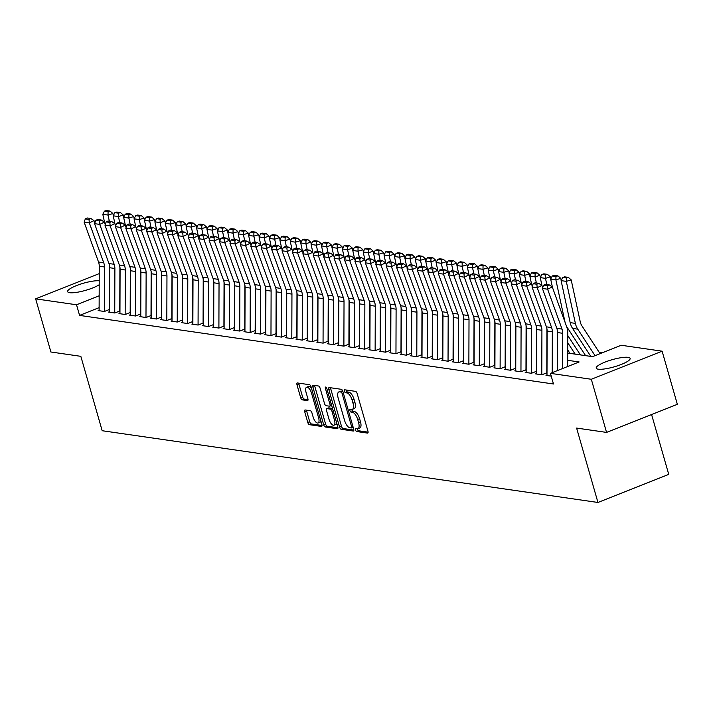 <?xml version="1.0" encoding="UTF-8"?>
<svg xmlns="http://www.w3.org/2000/svg" width="713" height="713" viewBox="0 0 713 713"><rect width="100%" height="100%" fill="white"/><g stroke="black" fill="none" stroke-linecap="round" stroke-linejoin="round"><path stroke-width="1.07" d="M355.52 429.957A1.551 0.642 -111.6 0 0 356.66 431.525L367.516 433.094A2.219 0.918 -111.6 0 0 367.739 433.076A2.219 0.918 -111.6 0 0 367.944 431.16L357.177 393.603A2.219 0.918 -111.6 0 0 355.555 391.366L344.691 389.797A1.551 0.642 -111.6 0 0 344.539 389.815A1.551 0.642 -111.6 0 0 344.397 391.152A1.551 0.642 -111.6 0 0 345.529 392.72L346.937 392.916A7.103 2.95 -111.6 0 1 352.124 400.073L353.015 403.201A7.103 2.95 -111.6 0 1 352.365 409.333A7.103 2.95 -111.6 0 1 351.661 409.405L350.252 409.2A1.551 0.642 -111.6 0 0 350.101 409.217A1.551 0.642 -111.6 0 0 349.958 410.554A1.551 0.642 -111.6 0 0 351.09 412.123L352.498 412.328A7.103 2.95 -111.6 0 1 357.685 419.476L358.586 422.604A7.103 2.95 -111.6 0 1 357.935 428.736A7.103 2.95 -111.6 0 1 357.222 428.807L355.823 428.602A1.551 0.642 -111.6 0 0 355.662 428.62A1.551 0.642 -111.6 0 0 355.52 429.957M357.347 428.816A1.551 0.642 -111.6 0 0 357.436 429.199A1.551 0.642 -111.6 0 0 358.568 430.768L368.104 432.14M346.224 390.02A1.551 0.642 -111.6 0 0 346.304 390.394A1.551 0.642 -111.6 0 0 347.445 391.954L348.844 392.159L346.937 392.916M351.785 409.414A1.551 0.642 -111.6 0 0 351.874 409.797A1.551 0.642 -111.6 0 0 353.006 411.365L354.414 411.561L352.498 412.328M99.196 284.754A17.647 3.717 164 0 1 84.268 290.717A17.647 3.717 164 0 1 69.66 292.695A17.647 3.717 164 0 1 67.628 291.635A17.647 3.717 164 0 1 79.606 284.434A17.647 3.717 164 0 1 99.214 280.815M628.1 357.347A17.647 3.717 164 0 1 630.14 358.407A17.647 3.717 164 0 1 617.859 365.698A17.647 3.717 164 0 1 598.252 369.191A17.647 3.717 164 0 1 596.211 368.131A17.647 3.717 164 0 1 608.492 360.831A17.647 3.717 164 0 1 628.1 357.347M305.182 409.975A2.219 0.918 -111.6 0 0 304.959 410.002A2.219 0.918 -111.6 0 0 304.754 411.918L307.775 422.452A2.219 0.918 -111.6 0 0 309.397 424.681L321.465 426.427A2.219 0.918 -111.6 0 0 321.679 426.41A2.219 0.918 -111.6 0 0 321.884 424.493L311.118 386.936A2.219 0.918 -111.6 0 0 309.495 384.699L297.437 382.961A2.219 0.918 -111.6 0 0 297.214 382.979A2.219 0.918 -111.6 0 0 297.009 384.895L300.654 397.622A2.219 0.918 -111.6 0 0 302.276 399.859L307.446 400.608A2.219 0.918 -111.6 0 0 307.659 400.581A2.219 0.918 -111.6 0 0 307.864 398.665L306.055 392.355A5.936 2.46 -111.6 0 1 306.599 387.23A5.936 2.46 -111.6 0 1 311.528 393.148L318.613 417.871A5.936 2.46 -111.6 0 1 318.069 422.996A5.936 2.46 -111.6 0 1 313.15 417.078L311.964 412.961A2.219 0.918 -111.6 0 0 310.342 410.724L305.182 409.975M567.708 353.06L592.53 356.652L621.228 345.261L662.11 351.179L677.35 404.324L606.558 432.408L576.612 428.076L597.949 502.469L102.164 430.723L80.836 356.331L50.89 351.999L35.65 298.854L99.232 273.632M606.558 432.408L591.318 379.271L550.436 373.354L579.134 361.963L567.682 360.306M99.125 307.642L79.58 315.404L553.484 383.986L550.436 373.354M79.58 315.404L76.532 304.772L35.65 298.854M339.575 427.051A2.219 0.918 -111.6 0 0 341.197 429.288L353.256 431.035A2.219 0.918 -111.6 0 0 353.479 431.009A2.219 0.918 -111.6 0 0 353.684 429.092L342.908 391.535A2.219 0.918 -111.6 0 0 341.295 389.307L329.228 387.56A2.219 0.918 -111.6 0 0 329.005 387.578A2.219 0.918 -111.6 0 0 328.8 389.494L339.575 427.051L341.482 426.294A2.219 0.918 -111.6 0 0 343.105 428.531L353.844 430.082M337.356 428.736L325.297 426.989A2.219 0.918 -111.6 0 1 323.675 424.752L312.909 387.195A2.219 0.918 -111.6 0 1 313.114 385.278A2.219 0.918 -111.6 0 1 313.328 385.261L318.497 386.009A2.219 0.918 -111.6 0 1 320.11 388.237L324.477 403.469A2.219 0.918 -111.6 0 0 326.099 405.706L329.531 406.196A2.219 0.918 -111.6 0 0 329.745 406.178A2.219 0.918 -111.6 0 0 329.95 404.262L325.404 388.407A1.551 0.642 -111.6 0 1 325.547 387.061A1.551 0.642 -111.6 0 1 326.839 388.612L337.784 426.793A2.219 0.918 -111.6 0 1 337.579 428.709A2.219 0.918 -111.6 0 1 337.356 428.736L337.757 428.575M546.987 375.002L546.006 375.386L551.238 376.143M536.577 373.487L535.588 373.879L541.835 374.788L546.621 372.89M526.158 371.981L525.178 372.373L531.426 373.282L536.212 371.384M515.74 370.475L514.759 370.867L521.007 371.767L525.793 369.878M505.33 368.969L504.341 369.361L510.597 370.261L515.374 368.363M494.911 367.462L493.931 367.855L500.178 368.755L504.964 366.856M484.492 365.956L483.512 366.348L489.76 367.248L494.546 365.35M474.083 364.45L473.093 364.833L479.35 365.742L484.127 363.844M463.664 362.944L462.684 363.327L468.931 364.236L473.717 362.338M453.254 361.429L452.265 361.821L458.512 362.73L463.298 360.831M442.835 359.922L441.846 360.315L448.103 361.224L452.88 359.325M432.417 358.416L431.436 358.808L437.684 359.709L442.47 357.819M422.007 356.91L421.018 357.302L427.265 358.202L432.051 356.304M411.588 355.404L410.608 355.796L416.855 356.696L421.633 354.798M401.169 353.898L400.189 354.29L406.437 355.19L411.223 353.291M390.76 352.391L389.77 352.783L396.018 353.684L400.804 351.785M380.341 350.885L379.361 351.268L385.608 352.177L390.385 350.279M369.922 349.37L368.942 349.762L375.19 350.671L379.976 348.773M359.512 347.864L358.523 348.256L364.771 349.165L369.557 347.267M349.094 346.358L348.113 346.75L354.361 347.659L359.147 345.76M338.675 344.851L337.695 345.244L343.942 346.144L348.728 344.245M328.265 343.345L327.276 343.737L333.532 344.637L338.31 342.739M317.846 341.839L316.866 342.231L323.114 343.131L327.9 341.233M307.437 340.333L306.447 340.725L312.695 341.625L317.481 339.727M297.018 338.827L296.029 339.21L302.285 340.119L307.062 338.22M286.599 337.32L285.619 337.704L291.867 338.613L296.653 336.714M276.189 335.805L275.2 336.197L281.448 337.106L286.234 335.208M265.771 334.299L264.79 334.691L271.038 335.6L275.815 333.702M255.352 332.793L254.372 333.185L260.619 334.085L265.405 332.187M244.942 331.287L243.953 331.679L250.201 332.579L254.987 330.68M234.524 329.78L233.543 330.172L239.791 331.073L244.568 329.174M224.105 328.274L223.124 328.666L229.372 329.566L234.158 327.668M213.695 326.768L212.706 327.151L218.953 328.06L223.739 326.162M203.276 325.262L202.296 325.645L208.544 326.554L213.33 324.656M192.858 323.747L191.877 324.139L198.125 325.048L202.911 323.149M182.448 322.24L181.458 322.632L187.715 323.542L192.492 321.643M172.029 320.734L171.049 321.126L177.296 322.026L182.082 320.137M161.61 319.228L160.63 319.62L166.878 320.52L171.664 318.622M151.201 317.722L150.211 318.114L156.468 319.014L161.245 317.116M140.782 316.216L139.801 316.608L146.049 317.508L150.835 315.609M130.372 314.709L129.383 315.101L135.63 316.002L140.416 314.103M119.953 313.203L118.964 313.586L125.221 314.495L129.998 312.597M109.535 311.688L108.554 312.08L114.802 312.989L119.588 311.091M109.169 309.585L104.383 311.483L98.136 310.574L99.125 310.182M602.423 352.73L599.152 352.258M597.949 502.469L668.741 474.386L651.584 414.547M662.11 351.179L591.318 379.271M99.169 295.788L76.532 304.772M357.935 428.736L359.842 427.978A7.103 2.95 -111.6 0 0 360.493 421.846L358.586 422.604M354.414 411.561A7.103 2.95 -111.6 0 1 359.602 418.718L360.493 421.846M352.365 409.333L354.281 408.576A7.103 2.95 -111.6 0 0 354.931 402.444L353.015 403.201M348.844 392.159A7.103 2.95 -111.6 0 1 354.031 399.316L354.931 402.444M330.556 387.747A2.219 0.918 -111.6 0 0 330.716 388.737L341.482 426.294M351.295 427.952A1.551 0.642 -111.6 0 0 351.447 427.934A1.551 0.642 -111.6 0 0 351.589 426.588L342.142 393.629A1.551 0.642 -111.6 0 0 341.001 392.061L339.522 391.847A7.103 2.95 -111.6 0 0 338.818 391.918A7.103 2.95 -111.6 0 0 338.167 398.05L344.629 420.581A7.103 2.95 -111.6 0 0 349.816 427.738L351.295 427.952M338.818 391.918L340.734 391.161A7.103 2.95 -111.6 0 1 341.438 391.089L342.837 391.294M337.944 427.782L327.205 426.222L325.297 426.989M314.656 385.448A2.219 0.918 -111.6 0 0 314.816 386.437L325.591 423.994A2.219 0.918 -111.6 0 0 327.205 426.222M331.438 405.439A2.219 0.918 -111.6 0 0 331.652 405.421L329.745 406.178M329.014 419.271A5.936 2.46 -111.6 0 0 333.942 425.189A5.936 2.46 -111.6 0 0 334.486 420.064L331.982 411.356A2.219 0.918 -111.6 0 0 330.369 409.119L326.937 408.629A2.219 0.918 -111.6 0 0 326.714 408.647A2.219 0.918 -111.6 0 0 326.518 410.563L329.014 419.271M333.942 425.189L335.85 424.431A5.936 2.46 -111.6 0 0 336.732 423.121M332.525 408.451A2.219 0.918 -111.6 0 0 332.276 408.362L330.369 409.119M328.452 408.023A2.219 0.918 -111.6 0 1 328.631 407.889A2.219 0.918 -111.6 0 1 328.853 407.863L332.276 408.362M318.069 422.996L319.985 422.239A5.936 2.46 -111.6 0 0 320.859 420.92M311.519 388.344A5.936 2.46 -111.6 0 0 308.515 386.473L306.599 387.23M298.756 383.148A2.219 0.918 -111.6 0 0 298.925 384.138L302.57 396.865A2.219 0.918 -111.6 0 0 304.193 399.102L308.025 399.654M306.51 410.171A2.219 0.918 -111.6 0 0 306.67 411.151L309.692 421.695A2.219 0.918 -111.6 0 0 311.314 423.923L322.044 425.483M600.07 353.666L581.844 325.716A11.31 10.009 -81.8 0 1 580.257 321.866L571.184 279.861L566.3 281.377L575.373 323.372A16.969 15.018 98.2 0 0 577.762 329.156L595.043 355.653M566.372 277.981L568.323 277.375L564.678 276.849L562.726 277.455L566.372 277.981L566.3 281.377L561.095 280.619L570.168 322.624A16.969 15.018 98.2 0 0 572.557 328.399L590.81 356.402M561.095 280.619L562.726 277.455M568.323 277.375L571.184 279.861M557.423 370.582L557.539 332.543A11.31 10.009 98.2 0 0 556.826 328.345L542.415 288.453L547.62 289.211L547.272 285.735L549.135 284.817L545.49 284.291L543.627 285.2L547.272 285.735M562.637 368.514L562.744 333.301A11.31 10.009 98.2 0 0 562.031 329.094L547.62 289.211L552.281 286.938L566.692 326.821A16.969 15.018 -81.8 0 1 567.771 333.123L567.664 366.518M552.281 286.938L549.135 284.817M543.627 285.2L542.415 288.453M561.211 280.396L560.766 278.355L555.882 279.87L564.963 321.866A16.969 15.018 98.2 0 0 565.061 322.312M566.372 325.93A16.969 15.018 98.2 0 0 567.343 327.65L585.605 355.653M567.762 335.52L580.4 354.896M555.962 276.475L557.914 275.869L554.268 275.343L552.308 275.949L555.962 276.475L555.882 279.87L550.677 279.113L552.495 287.508M550.677 279.113L552.308 275.949M557.914 275.869L560.766 278.355M550.793 278.89L550.347 276.849L545.472 278.355L546.791 284.478M567.735 342.721L575.186 354.147M567.717 349.923L569.981 353.39M545.543 274.968L547.495 274.362L543.85 273.837L541.898 274.443L545.543 274.968L545.472 278.355L540.258 277.607L542.076 285.993M540.258 277.607L541.898 274.443M547.495 274.362L550.347 276.849M540.374 277.384L539.937 275.343L535.053 276.849L536.381 282.972M535.124 273.462L537.076 272.856L533.431 272.33L531.479 272.927L535.124 273.462L535.053 276.849L529.848 276.1L531.657 284.487M529.848 276.1L531.479 272.927M537.076 272.856L539.937 275.343M529.964 275.878L529.518 273.837L524.634 275.343L525.962 281.466M524.715 271.947L526.666 271.35L523.021 270.824L521.069 271.421L524.715 271.947L524.634 275.343L519.429 274.594L521.248 282.981M519.429 274.594L521.069 271.421M526.666 271.35L529.518 273.837M546.987 375.528L547.121 331.037A11.31 10.009 98.2 0 0 546.408 326.839L532.005 286.947L537.21 287.704L536.853 284.22L538.716 283.311L535.071 282.785L533.208 283.694L536.853 284.22M557.29 330.012A16.969 15.018 -81.8 0 1 557.352 331.616L557.236 370.662M552.21 372.649L552.334 331.795A11.31 10.009 98.2 0 0 551.612 327.588L537.21 287.704L541.871 285.432L542.691 287.713M541.871 285.432L538.716 283.311M533.208 283.694L532.005 286.947M536.577 374.022L536.711 329.531A11.31 10.009 98.2 0 0 535.989 325.333L521.586 285.441L526.791 286.198L526.444 282.713L528.306 281.804L524.661 281.279L522.798 282.188L526.444 282.713M546.871 328.506A16.969 15.018 -81.8 0 1 546.933 330.11L546.8 373.523M541.782 374.78L541.916 330.279A11.31 10.009 98.2 0 0 541.203 326.082L526.791 286.198L531.452 283.917L532.281 286.207M531.452 283.917L528.306 281.804M522.798 282.188L521.586 285.441M526.158 372.516L526.292 328.025A11.31 10.009 98.2 0 0 525.579 323.818L511.168 283.934L516.381 284.692L516.025 281.207L517.888 280.298L514.242 279.772L512.38 280.681L516.025 281.207M536.461 326.991A16.969 15.018 -81.8 0 1 536.524 328.604L536.39 372.008M531.363 373.273L531.506 328.773A11.31 10.009 98.2 0 0 530.784 324.575L516.381 284.692L521.043 282.41L521.863 284.692M521.043 282.41L517.888 280.298M512.38 280.681L511.168 283.934M515.74 371.01L515.882 326.518A11.31 10.009 98.2 0 0 515.16 322.312L500.758 282.428L505.963 283.186L505.606 279.701L507.478 278.792L503.824 278.266L501.961 279.175L505.606 279.701M526.042 325.484A16.969 15.018 -81.8 0 1 526.105 327.089L525.971 370.502M520.953 371.758L521.087 327.267A11.31 10.009 98.2 0 0 520.365 323.069L505.963 283.186L510.624 280.904L511.444 283.186M510.624 280.904L507.478 278.792M501.961 279.175L500.758 282.428M519.545 274.371L519.1 272.33L514.225 273.837L515.544 279.959M514.296 270.441L516.248 269.844L512.602 269.309L510.651 269.915L514.296 270.441L514.225 273.837L509.02 273.088L510.829 281.475M509.02 273.088L510.651 269.915M516.248 269.844L519.1 272.33M505.33 369.503L505.464 325.003A11.31 10.009 98.2 0 0 504.742 320.805L490.339 280.922L495.544 281.671L495.196 278.195L497.059 277.286L493.414 276.76L491.551 277.669L495.196 278.195M515.624 323.978A16.969 15.018 -81.8 0 1 515.695 325.583L515.561 368.995M510.535 370.252L510.668 325.761A11.31 10.009 98.2 0 0 509.955 321.563L495.544 281.671L500.205 279.398L501.034 281.68M500.205 279.398L497.059 277.286M491.551 277.669L490.339 280.922M509.127 272.865L508.69 270.824L503.806 272.33L505.134 278.453M503.877 268.935L505.829 268.329L502.184 267.803L500.232 268.409L503.877 268.935L503.806 272.33L498.601 271.573L500.41 279.968M498.601 271.573L500.232 268.409M505.829 268.329L508.69 270.824M494.911 367.997L495.045 323.497A11.31 10.009 98.2 0 0 494.332 319.299L479.92 279.416L485.134 280.164L484.778 276.689L486.64 275.779L482.995 275.245L481.132 276.163L484.778 276.689M505.214 322.472A16.969 15.018 -81.8 0 1 505.276 324.076L505.143 367.489M500.116 368.746L500.259 324.255A11.31 10.009 98.2 0 0 499.537 320.057L485.134 280.164L489.795 277.892L490.615 280.173M489.795 277.892L486.64 275.779M481.132 276.163L479.92 279.416M498.717 271.359L498.271 269.309L493.396 270.824L494.715 276.947M493.467 267.428L495.419 266.822L491.774 266.297L489.822 266.903L493.467 267.428L493.396 270.824L488.182 270.067L490 278.462M488.182 270.067L489.822 266.903M495.419 266.822L498.271 269.309M484.492 366.491L484.635 321.991A11.31 10.009 98.2 0 0 483.913 317.793L469.51 277.91L474.715 278.658L474.359 275.182L476.231 274.264L472.585 273.739L470.714 274.648L474.359 275.182M494.795 320.966A16.969 15.018 -81.8 0 1 494.858 322.57L494.724 365.983M489.706 367.24L489.84 322.748A11.31 10.009 98.2 0 0 489.118 318.542L474.715 278.658L479.377 276.386L480.197 278.667M479.377 276.386L476.231 274.264M470.714 274.648L469.51 277.91M488.298 269.844L487.861 267.803L482.977 269.318L484.296 275.441M483.049 265.922L485 265.316L481.355 264.79L479.403 265.396L483.049 265.922L482.977 269.318L477.772 268.56L479.582 276.956M477.772 268.56L479.403 265.396M485 265.316L487.861 267.803M474.083 364.976L474.216 320.485A11.31 10.009 98.2 0 0 473.494 316.287L459.092 276.403L464.297 277.152L463.949 273.676L465.812 272.758L462.167 272.232L460.304 273.141L463.949 273.676M484.377 319.46A16.969 15.018 -81.8 0 1 484.448 321.064L484.314 364.477M479.288 365.733L479.421 321.242A11.31 10.009 98.2 0 0 478.708 317.035L464.297 277.152L468.958 274.879L469.787 277.161M468.958 274.879L465.812 272.758M460.304 273.141L459.092 276.403M477.879 268.338L477.443 266.297L472.559 267.812L473.887 273.926M472.63 264.416L474.582 263.81L470.936 263.284L468.985 263.89L472.63 264.416L472.559 267.812L467.354 267.054L469.163 275.45M467.354 267.054L468.985 263.89M474.582 263.81L477.443 266.297M463.664 363.47L463.798 318.978A11.31 10.009 98.2 0 0 463.085 314.781L448.673 274.888L453.887 275.646L453.53 272.161L455.393 271.252L451.748 270.726L449.885 271.635L453.53 272.161M473.967 317.953A16.969 15.018 -81.8 0 1 474.029 319.558L473.895 362.97M468.869 364.227L469.011 319.736A11.31 10.009 98.2 0 0 468.289 315.529L453.887 275.646L458.548 273.373L459.368 275.655M458.548 273.373L455.393 271.252M449.885 271.635L448.673 274.888M467.47 266.831L467.024 264.79L462.149 266.297L463.468 272.419M462.22 262.91L464.172 262.304L460.527 261.778L458.575 262.384L462.22 262.91L462.149 266.297L456.935 265.548L458.753 273.935M456.935 265.548L458.575 262.384M464.172 262.304L467.024 264.79M453.245 361.963L453.388 317.472A11.31 10.009 98.2 0 0 452.666 313.274L438.263 273.382L443.468 274.14L443.112 270.655L444.983 269.746L441.338 269.22L439.466 270.129L443.112 270.655M463.548 316.447A16.969 15.018 -81.8 0 1 463.61 318.051L463.477 361.464M458.459 362.721L458.593 318.221A11.31 10.009 98.2 0 0 457.871 314.023L443.468 274.14L448.129 271.858L448.958 274.149M448.129 271.858L444.983 269.746M439.466 270.129L438.263 273.382M457.051 265.325L456.614 263.284L451.73 264.79L453.049 270.913M451.801 261.404L453.753 260.798L450.108 260.272L448.156 260.869L451.801 261.404L451.73 264.79L446.525 264.042L448.334 272.428M446.525 264.042L448.156 260.869M453.753 260.798L456.614 263.284M442.835 360.457L442.969 315.966A11.31 10.009 98.2 0 0 442.247 311.759L427.845 271.876L433.049 272.633L432.702 269.149L434.565 268.24L430.919 267.714L429.057 268.623L432.702 269.149M453.138 314.932A16.969 15.018 -81.8 0 1 453.201 316.545L453.067 359.958M448.04 361.215L448.174 316.715A11.31 10.009 98.2 0 0 447.461 312.517L433.049 272.633L437.711 270.352L438.54 272.633M437.711 270.352L434.565 268.24M429.057 268.623L427.845 271.876M446.632 263.819L446.195 261.778L441.311 263.284L442.639 269.407M441.383 259.889L443.334 259.291L439.689 258.766L437.737 259.363L441.383 259.889L441.311 263.284L436.106 262.536L437.916 270.922M436.106 262.536L437.737 259.363M443.334 259.291L446.195 261.778M432.417 358.951L432.55 314.46A11.31 10.009 98.2 0 0 431.837 310.253L417.426 270.37L422.64 271.127L422.283 267.642L424.146 266.733L420.501 266.207L418.638 267.117L422.283 267.642M442.72 313.426A16.969 15.018 -81.8 0 1 442.782 315.03L442.648 358.443M437.622 359.709L437.764 315.208A11.31 10.009 98.2 0 0 437.042 311.011L422.64 271.127L427.301 268.846L428.121 271.127M427.301 268.846L424.146 266.733M418.638 267.117L417.426 270.37M436.222 262.313L435.777 260.272L430.902 261.778L432.221 267.901M430.973 258.382L432.925 257.785L429.279 257.25L427.328 257.856L430.973 258.382L430.902 261.778L425.688 261.029L427.506 269.416M425.688 261.029L427.328 257.856M432.925 257.785L435.777 260.272M425.804 260.806L425.367 258.766L420.483 260.272L421.802 266.395M420.554 256.876L422.506 256.27L418.861 255.744L416.909 256.35L420.554 256.876L420.483 260.272L415.278 259.514L417.087 267.91M415.278 259.514L416.909 256.35M422.506 256.27L425.367 258.766M415.394 259.3L414.948 257.25L410.064 258.766L411.392 264.888M410.135 255.37L412.096 254.764L408.451 254.238L406.49 254.844L410.135 255.37L410.064 258.766L404.859 258.008L406.668 266.404M404.859 258.008L406.49 254.844M412.096 254.764L414.948 257.25M404.975 257.785L404.529 255.744L399.654 257.259L400.973 263.382M399.726 253.864L401.677 253.258L398.032 252.732L396.08 253.338L399.726 253.864L399.654 257.259L394.441 256.502L396.259 264.897M394.441 256.502L396.08 253.338M401.677 253.258L404.529 255.744M394.556 256.279L394.12 254.238L389.236 255.753L390.555 261.867M389.307 252.357L391.259 251.751L387.614 251.226L385.662 251.832L389.307 252.357L389.236 255.753L384.031 254.996L385.84 263.391M384.031 254.996L385.662 251.832M391.259 251.751L394.12 254.238M384.147 254.773L383.701 252.732L378.817 254.238L380.145 260.361M378.897 250.851L380.849 250.245L377.204 249.719L375.252 250.325L378.897 250.851L378.817 254.238L373.612 253.489L375.43 261.885M373.612 253.489L375.252 250.325M380.849 250.245L383.701 252.732M373.728 253.267L373.282 251.226L368.407 252.732L369.726 258.855M368.478 249.345L370.43 248.739L366.785 248.213L364.833 248.81L368.478 249.345L368.407 252.732L363.193 251.983L365.011 260.37M363.193 251.983L364.833 248.81M370.43 248.739L373.282 251.226M363.309 251.76L362.872 249.719L357.988 251.226L359.316 257.348M358.06 247.839L360.012 247.233L356.366 246.707L354.414 247.304L358.06 247.839L357.988 251.226L352.783 250.477L354.593 258.864M352.783 250.477L354.414 247.304M360.012 247.233L362.872 249.719M352.899 250.254L352.454 248.213L347.579 249.719L348.898 255.842M347.65 246.324L349.602 245.727L345.957 245.192L344.005 245.798L347.65 246.324L347.579 249.719L342.365 248.971L344.183 257.357M342.365 248.971L344.005 245.798M349.602 245.727L352.454 248.213M342.481 248.748L342.035 246.707L337.16 248.213L338.479 254.336M337.231 244.817L339.183 244.22L335.538 243.686L333.586 244.292L337.231 244.817L337.16 248.213L331.955 247.456L333.764 255.851M331.955 247.456L333.586 244.292M339.183 244.22L342.035 246.707M332.062 247.242L331.625 245.201L326.741 246.707L328.069 252.83M326.812 243.311L328.764 242.705L325.119 242.179L323.167 242.785L326.812 243.311L326.741 246.707L321.536 245.949L323.346 254.345M321.536 245.949L323.167 242.785M328.764 242.705L331.625 245.201M321.652 245.735L321.206 243.686L316.331 245.201L317.65 251.324M316.403 241.805L318.354 241.199L314.709 240.673L312.757 241.279L316.403 241.805L316.331 245.201L311.118 244.443L312.936 252.839M311.118 244.443L312.757 241.279M318.354 241.199L321.206 243.686M311.233 244.22L310.797 242.179L305.913 243.694L307.232 249.817M305.984 240.299L307.936 239.693L304.291 239.167L302.339 239.773L305.984 240.299L305.913 243.694L300.708 242.937L302.517 251.333M300.708 242.937L302.339 239.773M307.936 239.693L310.797 242.179M300.815 242.714L300.378 240.673L295.494 242.188L296.822 248.302M295.565 238.793L297.517 238.187L293.872 237.661L291.92 238.267L295.565 238.793L295.494 242.188L290.289 241.431L292.098 249.826M290.289 241.431L291.92 238.267M297.517 238.187L300.378 240.673M290.405 241.208L289.959 239.167L285.084 240.673L286.403 246.796M285.155 237.286L287.107 236.68L283.462 236.155L281.51 236.752L285.155 237.286L285.084 240.673L279.87 239.924L281.688 248.311M279.87 239.924L281.51 236.752M287.107 236.68L289.959 239.167M279.986 239.702L279.549 237.661L274.665 239.167L275.984 245.29M274.737 235.78L276.689 235.174L273.043 234.648L271.092 235.245L274.737 235.78L274.665 239.167L269.461 238.418L271.27 246.805M269.461 238.418L271.092 235.245M276.689 235.174L279.549 237.661M269.567 238.195L269.131 236.155L264.247 237.661L265.575 243.784M264.318 234.265L266.27 233.668L262.625 233.133L260.673 233.739L264.318 234.265L264.247 237.661L259.042 236.912L260.851 245.299M259.042 236.912L260.673 233.739M266.27 233.668L269.131 236.155M259.158 236.689L258.712 234.648L253.837 236.155L255.156 242.277M253.908 232.759L255.86 232.162L252.215 231.627L250.263 232.233L253.908 232.759L253.837 236.155L248.623 235.397L250.441 243.793M248.623 235.397L250.263 232.233M255.86 232.162L258.712 234.648M248.739 235.183L248.302 233.142L243.418 234.648L244.737 240.771M243.489 231.253L245.441 230.647L241.796 230.121L239.844 230.727L243.489 231.253L243.418 234.648L238.213 233.891L240.023 242.286M238.213 233.891L239.844 230.727M245.441 230.647L248.302 233.142M238.329 233.677L237.884 231.627L232.999 233.142L234.327 239.265M233.08 229.746L235.032 229.14L231.386 228.615L229.426 229.221L233.08 229.746L232.999 233.142L227.795 232.385L229.613 240.78M227.795 232.385L229.426 229.221M235.032 229.14L237.884 231.627M227.91 232.162L227.465 230.121L222.59 231.636L223.909 237.759M222.661 228.24L224.613 227.634L220.968 227.108L219.016 227.714L222.661 228.24L222.59 231.636L217.376 230.878L219.194 239.274M217.376 230.878L219.016 227.714M224.613 227.634L227.465 230.121M217.492 230.656L217.055 228.615L212.171 230.13L213.499 236.244M212.242 226.734L214.194 226.128L210.549 225.602L208.597 226.208L212.242 226.734L212.171 230.13L206.966 229.372L208.775 237.768M206.966 229.372L208.597 226.208M214.194 226.128L217.055 228.615M207.082 229.149L206.636 227.108L201.752 228.615L203.08 234.737M201.832 225.228L203.784 224.622L200.139 224.096L198.187 224.702L201.832 225.228L201.752 228.615L196.547 227.866L198.366 236.253M196.547 227.866L198.187 224.702M203.784 224.622L206.636 227.108M196.663 227.643L196.218 225.602L191.342 227.108L192.662 233.231M191.414 223.722L193.366 223.116L189.72 222.59L187.769 223.187L191.414 223.722L191.342 227.108L186.138 226.36L187.947 234.746M186.138 226.36L187.769 223.187M193.366 223.116L196.218 225.602M186.245 226.137L185.808 224.096L180.924 225.602L182.252 231.725M180.995 222.206L182.947 221.609L179.302 221.083L177.35 221.681L180.995 222.206L180.924 225.602L175.719 224.853L177.528 233.24M175.719 224.853L177.35 221.681M182.947 221.609L185.808 224.096M175.835 224.631L175.389 222.59L170.514 224.096L171.833 230.219M170.585 220.7L172.537 220.103L168.892 219.568L166.94 220.174L170.585 220.7L170.514 224.096L165.3 223.347L167.118 231.734M165.3 223.347L166.94 220.174M172.537 220.103L175.389 222.59M165.416 223.124L164.979 221.083L160.095 222.59L161.414 228.713M160.167 219.194L162.118 218.588L158.473 218.062L156.521 218.668L160.167 219.194L160.095 222.59L154.89 221.832L156.7 230.228M154.89 221.832L156.521 218.668M162.118 218.588L164.979 221.083M154.997 221.618L154.561 219.568L149.677 221.083L151.004 227.206M149.748 217.688L151.7 217.082L148.054 216.556L146.103 217.162L149.748 217.688L149.677 221.083L144.472 220.326L146.281 228.721M144.472 220.326L146.103 217.162M151.7 217.082L154.561 219.568M144.587 220.103L144.142 218.062L139.267 219.577L140.586 225.7M139.338 216.182L141.29 215.576L137.645 215.05L135.693 215.656L139.338 216.182L139.267 219.577L134.053 218.82L135.871 227.215M134.053 218.82L135.693 215.656M141.29 215.576L144.142 218.062M134.169 218.597L133.732 216.556L128.848 218.071L130.167 224.185M128.919 214.675L130.871 214.069L127.226 213.543L125.274 214.15L128.919 214.675L128.848 218.071L123.643 217.313L125.452 225.709M123.643 217.313L125.274 214.15M130.871 214.069L133.732 216.556M123.75 217.091L123.313 215.05L118.429 216.556L119.757 222.679M118.501 213.169L120.452 212.563L116.807 212.037L114.855 212.643L118.501 213.169L118.429 216.556L113.224 215.807L115.034 224.194M113.224 215.807L114.855 212.643M120.452 212.563L123.313 215.05M113.34 215.584L112.895 213.543L108.02 215.05L109.339 221.173M108.091 211.663L110.043 211.057L106.397 210.531L104.446 211.128L108.091 211.663L108.02 215.05L102.806 214.301L104.624 222.688M102.806 214.301L104.446 211.128M110.043 211.057L112.895 213.543M421.998 357.445L422.141 312.954A11.31 10.009 98.2 0 0 421.419 308.747L407.016 268.863L412.221 269.612L411.873 266.136L413.736 265.227L410.091 264.701L408.219 265.61L411.873 266.136M432.301 311.92A16.969 15.018 -81.8 0 1 432.363 313.524L432.23 356.937M427.212 358.193L427.345 313.702A11.31 10.009 98.2 0 0 426.624 309.504L412.221 269.612L416.882 267.339L417.711 269.621M416.882 267.339L413.736 265.227M408.219 265.61L407.016 268.863M411.588 355.939L411.722 311.438A11.31 10.009 98.2 0 0 411 307.241L396.597 267.357L401.802 268.106L401.455 264.63L403.317 263.721L399.672 263.186L397.809 264.104L401.455 264.63M421.891 310.413A16.969 15.018 -81.8 0 1 421.953 312.018L421.82 355.43M416.793 356.687L416.927 312.196A11.31 10.009 98.2 0 0 416.214 307.998L401.802 268.106L406.463 265.833L407.292 268.115M406.463 265.833L403.317 263.721M397.809 264.104L396.597 267.357M401.169 354.432L401.303 309.932A11.31 10.009 98.2 0 0 400.59 305.734L386.179 265.851L391.392 266.6L391.036 263.124L392.899 262.215L389.253 261.68L387.391 262.589L391.036 263.124M411.472 308.907A16.969 15.018 -81.8 0 1 411.535 310.511L411.401 353.924M406.374 355.181L406.517 310.69A11.31 10.009 98.2 0 0 405.795 306.492L391.392 266.6L396.054 264.327L396.874 266.609M396.054 264.327L392.899 262.215M387.391 262.589L386.179 265.851M390.751 352.917L390.893 308.426A11.31 10.009 98.2 0 0 390.171 304.228L375.769 264.345L380.974 265.093L380.626 261.618L382.489 260.7L378.844 260.174L376.981 261.083L380.626 261.618M401.054 307.401A16.969 15.018 -81.8 0 1 401.116 309.005L400.982 352.418M395.965 353.675L396.098 309.184A11.31 10.009 98.2 0 0 395.385 304.977L380.974 265.093L385.635 262.821L386.464 265.102M385.635 262.821L382.489 260.7M376.981 261.083L375.769 264.345M380.341 351.411L380.475 306.92A11.31 10.009 98.2 0 0 379.762 302.722L365.35 262.83L370.564 263.587L370.207 260.102L372.07 259.193L368.425 258.667L366.562 259.577L370.207 260.102M390.644 305.895A16.969 15.018 -81.8 0 1 390.706 307.499L390.572 350.912M385.546 352.169L385.68 307.677A11.31 10.009 98.2 0 0 384.967 303.471L370.564 263.587L375.216 261.315L376.045 263.596M375.216 261.315L372.07 259.193M366.562 259.577L365.35 262.83M369.922 349.905L370.065 305.414A11.31 10.009 98.2 0 0 369.343 301.216L354.94 261.323L360.145 262.081L359.789 258.596L361.651 257.687L358.006 257.161L356.144 258.07L359.789 258.596M380.225 304.389A16.969 15.018 -81.8 0 1 380.287 305.993L380.154 349.406M375.136 350.662L375.27 306.162A11.31 10.009 98.2 0 0 374.548 301.964L360.145 262.081L364.806 259.799L365.626 262.09M364.806 259.799L361.651 257.687M356.144 258.07L354.94 261.323M359.512 348.399L359.646 303.907A11.31 10.009 98.2 0 0 358.924 299.701L344.522 259.817L349.726 260.575L349.379 257.09L351.242 256.181L347.596 255.655L345.734 256.564L349.379 257.09M369.806 302.873A16.969 15.018 -81.8 0 1 369.869 304.487L369.744 347.899M364.717 349.156L364.851 304.656A11.31 10.009 98.2 0 0 364.138 300.458L349.726 260.575L354.388 258.293L355.217 260.575M354.388 258.293L351.242 256.181M345.734 256.564L344.522 259.817M349.094 346.892L349.227 302.401A11.31 10.009 98.2 0 0 348.514 298.194L334.103 258.311L339.317 259.069L338.96 255.584L340.823 254.675L337.178 254.149L335.315 255.058L338.96 255.584M359.397 301.367A16.969 15.018 -81.8 0 1 359.459 302.972L359.325 346.384M354.299 347.65L354.441 303.15A11.31 10.009 98.2 0 0 353.719 298.952L339.317 259.069L343.978 256.787L344.798 259.069M343.978 256.787L340.823 254.675M335.315 255.058L334.103 258.311M338.675 345.386L338.818 300.895A11.31 10.009 98.2 0 0 338.096 296.688L323.693 256.805L328.898 257.562L328.541 254.078L330.413 253.168L326.768 252.643L324.896 253.552L328.541 254.078M348.978 299.861A16.969 15.018 -81.8 0 1 349.04 301.465L348.907 344.878M343.889 346.135L344.022 301.644A11.31 10.009 98.2 0 0 343.301 297.446L328.898 257.562L333.559 255.281L334.379 257.562M333.559 255.281L330.413 253.168M324.896 253.552L323.693 256.805M328.265 343.88L328.399 299.38A11.31 10.009 98.2 0 0 327.677 295.182L313.274 255.299L318.479 256.047L318.132 252.571L319.994 251.662L316.349 251.128L314.486 252.046L318.132 252.571M338.559 298.355A16.969 15.018 -81.8 0 1 338.63 299.959L338.497 343.372M333.47 344.629L333.604 300.137A11.31 10.009 98.2 0 0 332.891 295.94L318.479 256.047L323.141 253.775L323.969 256.056M323.141 253.775L319.994 251.662M314.486 252.046L313.274 255.299M317.846 342.374L317.98 297.874A11.31 10.009 98.2 0 0 317.267 293.676L302.856 253.792L308.069 254.541L307.713 251.065L309.576 250.156L305.93 249.621L304.068 250.539L307.713 251.065M328.149 296.849A16.969 15.018 -81.8 0 1 328.212 298.453L328.078 341.866M323.051 343.122L323.194 298.631A11.31 10.009 98.2 0 0 322.472 294.433L308.069 254.541L312.731 252.268L313.551 254.55M312.731 252.268L309.576 250.156M304.068 250.539L302.856 253.792M307.428 340.867L307.57 296.367A11.31 10.009 98.2 0 0 306.848 292.17L292.446 252.286L297.651 253.035L297.294 249.559L299.166 248.641L295.521 248.115L293.649 249.024L297.294 249.559M317.731 295.342A16.969 15.018 -81.8 0 1 317.793 296.947L317.659 340.359M312.642 341.616L312.775 297.125A11.31 10.009 98.2 0 0 312.053 292.918L297.651 253.035L302.312 250.762L303.132 253.044M302.312 250.762L299.166 248.641M293.649 249.024L292.446 252.286M297.018 339.352L297.152 294.861A11.31 10.009 98.2 0 0 296.43 290.663L282.027 250.771L287.232 251.529L286.884 248.044L288.747 247.135L285.102 246.609L283.239 247.518L286.884 248.044M307.312 293.836A16.969 15.018 -81.8 0 1 307.383 295.44L307.25 338.853M302.223 340.11L302.357 295.619A11.31 10.009 98.2 0 0 301.644 291.412L287.232 251.529L291.893 249.256L292.722 251.537M291.893 249.256L288.747 247.135M283.239 247.518L282.027 250.771M286.599 337.846L286.733 293.355A11.31 10.009 98.2 0 0 286.02 289.157L271.608 249.265L276.822 250.022L276.466 246.538L278.328 245.629L274.683 245.103L272.821 246.012L276.466 246.538M296.902 292.33A16.969 15.018 -81.8 0 1 296.964 293.934L296.831 337.347M291.804 338.604L291.947 294.113A11.31 10.009 98.2 0 0 291.225 289.906L276.822 250.022L281.483 247.75L282.303 250.031M281.483 247.75L278.328 245.629M272.821 246.012L271.608 249.265M276.181 336.34L276.323 291.849A11.31 10.009 98.2 0 0 275.601 287.651L261.199 247.759L266.404 248.516L266.047 245.031L267.919 244.122L264.273 243.596L262.402 244.506L266.047 245.031M286.483 290.824A16.969 15.018 -81.8 0 1 286.546 292.428L286.412 335.841M281.394 337.097L281.528 292.597A11.31 10.009 98.2 0 0 280.806 288.4L266.404 248.516L271.065 246.235L271.894 248.525M271.065 246.235L267.919 244.122M262.402 244.506L261.199 247.759M265.771 334.834L265.904 290.343A11.31 10.009 98.2 0 0 265.183 286.136L250.78 246.252L255.985 247.01L255.637 243.525L257.5 242.616L253.855 242.09L251.992 242.999L255.637 243.525M276.074 289.309A16.969 15.018 -81.8 0 1 276.136 290.922L276.002 334.326M270.976 335.591L271.109 291.091A11.31 10.009 98.2 0 0 270.396 286.893L255.985 247.01L260.646 244.728L261.475 247.01M260.646 244.728L257.5 242.616M251.992 242.999L250.78 246.252M255.352 333.327L255.486 288.836A11.31 10.009 98.2 0 0 254.773 284.63L240.361 244.746L245.575 245.504L245.219 242.019L247.081 241.11L243.436 240.584L241.573 241.493L245.219 242.019M265.655 287.802A16.969 15.018 -81.8 0 1 265.717 289.407L265.584 332.819M260.557 334.076L260.7 289.585A11.31 10.009 98.2 0 0 259.978 285.387L245.575 245.504L250.236 243.222L251.056 245.504M250.236 243.222L247.081 241.11M241.573 241.493L240.361 244.746M244.933 331.821L245.076 287.321A11.31 10.009 98.2 0 0 244.354 283.123L229.951 243.24L235.156 243.989L234.809 240.513L236.671 239.604L233.026 239.078L231.164 239.987L234.809 240.513M255.236 286.296A16.969 15.018 -81.8 0 1 255.299 287.9L255.165 331.313M250.147 332.57L250.281 288.079A11.31 10.009 98.2 0 0 249.559 283.881L235.156 243.989L239.818 241.716L240.646 243.998M239.818 241.716L236.671 239.604M231.164 239.987L229.951 243.24M234.524 330.315L234.657 285.815A11.31 10.009 98.2 0 0 233.944 281.617L219.533 241.734L224.738 242.482L224.39 239.007L226.253 238.097L222.608 237.563L220.745 238.481L224.39 239.007M244.826 284.79A16.969 15.018 -81.8 0 1 244.889 286.394L244.755 329.807M239.728 331.064L239.862 286.573A11.31 10.009 98.2 0 0 239.149 282.375L224.738 242.482L229.399 240.21L230.228 242.491M229.399 240.21L226.253 238.097M220.745 238.481L219.533 241.734M224.105 328.809L224.238 284.309A11.31 10.009 98.2 0 0 223.525 280.111L209.123 240.228L214.328 240.976L213.971 237.5L215.834 236.582L212.189 236.056L210.326 236.966L213.971 237.5M234.408 283.284A16.969 15.018 -81.8 0 1 234.47 284.888L234.336 328.301M229.31 329.558L229.452 285.066A11.31 10.009 98.2 0 0 228.73 280.86L214.328 240.976L218.989 238.703L219.809 240.985M218.989 238.703L215.834 236.582M210.326 236.966L209.123 240.228M213.695 327.294L213.829 282.803A11.31 10.009 98.2 0 0 213.107 278.605L198.704 238.721L203.909 239.47L203.561 235.994L205.424 235.076L201.779 234.55L199.916 235.459L203.561 235.994M223.989 281.778A16.969 15.018 -81.8 0 1 224.051 283.382L223.918 326.795M218.9 328.051L219.034 283.56A11.31 10.009 98.2 0 0 218.321 279.353L203.909 239.47L208.57 237.197L209.399 239.479M208.57 237.197L205.424 235.076M199.916 235.459L198.704 238.721M203.276 325.788L203.41 281.296A11.31 10.009 98.2 0 0 202.697 277.099L188.285 237.206L193.499 237.964L193.143 234.479L195.006 233.57L191.36 233.044L189.498 233.953L193.143 234.479M213.579 280.271A16.969 15.018 -81.8 0 1 213.642 281.876L213.508 325.288M208.481 326.545L208.624 282.054A11.31 10.009 98.2 0 0 207.902 277.847L193.499 237.964L198.152 235.691L198.98 237.973M198.152 235.691L195.006 233.57M189.498 233.953L188.285 237.206M192.858 324.281L193 279.79A11.31 10.009 98.2 0 0 192.278 275.592L177.876 235.7L183.081 236.458L182.724 232.973L184.596 232.064L180.942 231.538L179.079 232.447L182.724 232.973M203.16 278.765A16.969 15.018 -81.8 0 1 203.223 280.369L203.089 323.782M198.071 325.039L198.205 280.539A11.31 10.009 98.2 0 0 197.483 276.341L183.081 236.458L187.742 234.176L188.562 236.466M187.742 234.176L184.596 232.064M179.079 232.447L177.876 235.7M182.448 322.775L182.581 278.284A11.31 10.009 98.2 0 0 181.86 274.077L167.457 234.194L172.662 234.951L172.314 231.467L174.177 230.557L170.532 230.032L168.669 230.941L172.314 231.467M192.742 277.25A16.969 15.018 -81.8 0 1 192.804 278.863L192.679 322.267M187.653 323.533L187.786 279.033A11.31 10.009 98.2 0 0 187.073 274.835L172.662 234.951L177.323 232.67L178.152 234.951M177.323 232.67L174.177 230.557M168.669 230.941L167.457 234.194M172.029 321.269L172.163 276.778A11.31 10.009 98.2 0 0 171.45 272.571L157.038 232.688L162.252 233.445L161.896 229.96L163.758 229.051L160.113 228.525L158.25 229.434L161.896 229.96M182.332 275.744A16.969 15.018 -81.8 0 1 182.394 277.348L182.261 320.761M177.234 322.026L177.377 277.526A11.31 10.009 98.2 0 0 176.655 273.329L162.252 233.445L166.913 231.164L167.733 233.445M166.913 231.164L163.758 229.051M158.25 229.434L157.038 232.688M161.61 319.763L161.753 275.263A11.31 10.009 98.2 0 0 161.031 271.065L146.628 231.181L151.833 231.93L151.477 228.454L153.348 227.545L149.703 227.019L147.832 227.928L151.477 228.454M171.913 274.238A16.969 15.018 -81.8 0 1 171.976 275.842L171.842 319.255M166.824 320.511L166.958 276.02A11.31 10.009 98.2 0 0 166.236 271.822L151.833 231.93L156.495 229.657L157.315 231.939M156.495 229.657L153.348 227.545M147.832 227.928L146.628 231.181M151.201 318.256L151.334 273.756A11.31 10.009 98.2 0 0 150.612 269.559L136.21 229.675L141.415 230.424L141.067 226.948L142.93 226.039L139.285 225.504L137.422 226.422L141.067 226.948M161.494 272.731A16.969 15.018 -81.8 0 1 161.566 274.336L161.432 317.748M156.405 319.005L156.539 274.514A11.31 10.009 98.2 0 0 155.826 270.316L141.415 230.424L146.076 228.151L146.905 230.433M146.076 228.151L142.93 226.039M137.422 226.422L136.21 229.675M140.782 316.75L140.916 272.25A11.31 10.009 98.2 0 0 140.203 268.052L125.791 228.169L131.005 228.918L130.648 225.442L132.511 224.533L128.866 223.998L127.003 224.907L130.648 225.442M151.085 271.225A16.969 15.018 -81.8 0 1 151.147 272.829L151.013 316.242M145.987 317.499L146.129 273.008A11.31 10.009 98.2 0 0 145.407 268.801L131.005 228.918L135.666 226.645L136.486 228.926M135.666 226.645L132.511 224.533M127.003 224.907L125.791 228.169M130.363 315.235L130.506 270.744A11.31 10.009 98.2 0 0 129.784 266.546L115.381 226.663L120.586 227.411L120.23 223.935L122.101 223.017L118.456 222.492L116.584 223.401L120.23 223.935M140.666 269.719A16.969 15.018 -81.8 0 1 140.728 271.323L140.595 314.736M135.577 315.993L135.711 271.501A11.31 10.009 98.2 0 0 134.989 267.295L120.586 227.411L125.247 225.139L126.067 227.42M125.247 225.139L122.101 223.017M116.584 223.401L115.381 226.663M119.953 313.729L120.087 269.238A11.31 10.009 98.2 0 0 119.365 265.04L104.963 225.148L110.167 225.905L109.82 222.42L111.683 221.511L108.037 220.985L106.175 221.895L109.82 222.42M130.256 268.213A16.969 15.018 -81.8 0 1 130.319 269.817L130.185 313.23M125.158 314.486L125.292 269.995A11.31 10.009 98.2 0 0 124.579 265.789L110.167 225.905L114.829 223.632L115.658 225.914M114.829 223.632L111.683 221.511M106.175 221.895L104.963 225.148M109.535 312.223L109.668 267.731A11.31 10.009 98.2 0 0 108.955 263.534L94.544 223.641L99.758 224.399L99.401 220.914L101.264 220.005L97.619 219.479L95.756 220.388L99.401 220.914M119.837 266.707A16.969 15.018 -81.8 0 1 119.9 268.311L119.766 311.724M114.74 312.98L114.882 268.48A11.31 10.009 98.2 0 0 114.16 264.282L99.758 224.399L104.419 222.117L105.239 224.408M104.419 222.117L101.264 220.005M95.756 220.388L94.544 223.641M99.116 310.716L99.259 266.225A11.31 10.009 98.2 0 0 98.537 262.019L84.134 222.135L89.339 222.893L88.991 219.408L90.854 218.499L87.209 217.973L85.337 218.882L88.991 219.408M109.419 265.191A16.969 15.018 -81.8 0 1 109.481 266.805L109.347 310.217M104.33 311.474L104.463 266.974A11.31 10.009 98.2 0 0 103.742 262.776L89.339 222.893L94 220.611L94.829 222.893M94 220.611L90.854 218.499M85.337 218.882L84.134 222.135M358.568 430.768L356.66 431.525M347.445 391.954L345.529 392.72M353.006 411.365L351.09 412.123M359.602 418.718L357.685 419.476M354.031 399.316L352.124 400.073M330.716 388.737L328.8 389.494M343.105 428.531L341.197 429.288M353.14 427.212L351.571 427.836M352.819 426.107L351.589 426.588M343.372 393.139L342.142 393.629M342.846 391.33L341.001 392.061M341.438 391.089L339.522 391.847M325.591 423.994L323.675 424.752M314.816 386.437L312.909 387.195M331.18 403.772L329.95 404.262M326.572 387.943L325.404 388.407M335.716 419.574L334.486 420.064M333.221 410.866L331.982 411.356M328.853 407.863L326.937 408.629M319.843 417.381L318.613 417.871M312.757 392.658L311.528 393.148M304.193 399.102L302.276 399.859M302.57 396.865L300.654 397.622M298.925 384.138L297.009 384.895M311.314 423.923L309.397 424.681M309.692 421.695L307.775 422.452M306.67 411.151L304.754 411.918M575.373 323.372L570.168 322.624M577.762 329.156L572.557 328.399M557.539 332.543L562.744 333.301M556.826 328.345L562.031 329.094M547.121 331.037L552.334 331.795M546.408 326.839L551.612 327.588M536.711 329.531L541.916 330.279M535.989 325.333L541.203 326.082M526.292 328.025L531.506 328.773M525.579 323.818L530.784 324.575M515.882 326.518L521.087 327.267M515.16 322.312L520.365 323.069M505.464 325.003L510.668 325.761M504.742 320.805L509.955 321.563M495.045 323.497L500.259 324.255M494.332 319.299L499.537 320.057M484.635 321.991L489.84 322.748M483.913 317.793L489.118 318.542M474.216 320.485L479.421 321.242M473.494 316.287L478.708 317.035M463.798 318.978L469.011 319.736M463.085 314.781L468.289 315.529M453.388 317.472L458.593 318.221M452.666 313.274L457.871 314.023M442.969 315.966L448.174 316.715M442.247 311.759L447.461 312.517M432.55 314.46L437.764 315.208M431.837 310.253L437.042 311.011M422.141 312.954L427.345 313.702M421.419 308.747L426.624 309.504M411.722 311.438L416.927 312.196M411 307.241L416.214 307.998M401.303 309.932L406.517 310.69M400.59 305.734L405.795 306.492M390.893 308.426L396.098 309.184M390.171 304.228L395.385 304.977M380.475 306.92L385.68 307.677M379.762 302.722L384.967 303.471M370.065 305.414L375.27 306.162M369.343 301.216L374.548 301.964M359.646 303.907L364.851 304.656M358.924 299.701L364.138 300.458M349.227 302.401L354.441 303.15M348.514 298.194L353.719 298.952M338.818 300.895L344.022 301.644M338.096 296.688L343.301 297.446M328.399 299.38L333.604 300.137M327.677 295.182L332.891 295.94M317.98 297.874L323.194 298.631M317.267 293.676L322.472 294.433M307.57 296.367L312.775 297.125M306.848 292.17L312.053 292.918M297.152 294.861L302.357 295.619M296.43 290.663L301.644 291.412M286.733 293.355L291.947 294.113M286.02 289.157L291.225 289.906M276.323 291.849L281.528 292.597M275.601 287.651L280.806 288.4M265.904 290.343L271.109 291.091M265.183 286.136L270.396 286.893M255.486 288.836L260.7 289.585M254.773 284.63L259.978 285.387M245.076 287.321L250.281 288.079M244.354 283.123L249.559 283.881M234.657 285.815L239.862 286.573M233.944 281.617L239.149 282.375M224.238 284.309L229.452 285.066M223.525 280.111L228.73 280.86M213.829 282.803L219.034 283.56M213.107 278.605L218.321 279.353M203.41 281.296L208.624 282.054M202.697 277.099L207.902 277.847M193 279.79L198.205 280.539M192.278 275.592L197.483 276.341M182.581 278.284L187.786 279.033M181.86 274.077L187.073 274.835M172.163 276.778L177.377 277.526M171.45 272.571L176.655 273.329M161.753 275.263L166.958 276.02M161.031 271.065L166.236 271.822M151.334 273.756L156.539 274.514M150.612 269.559L155.826 270.316M140.916 272.25L146.129 273.008M140.203 268.052L145.407 268.801M130.506 270.744L135.711 271.501M129.784 266.546L134.989 267.295M120.087 269.238L125.292 269.995M119.365 265.04L124.579 265.789M109.668 267.731L114.882 268.48M108.955 263.534L114.16 264.282M99.259 266.225L104.463 266.974M98.537 262.019L103.742 262.776M353.158 427.256L351.447 427.934M328.631 407.889L326.714 408.647"/></g></svg>
